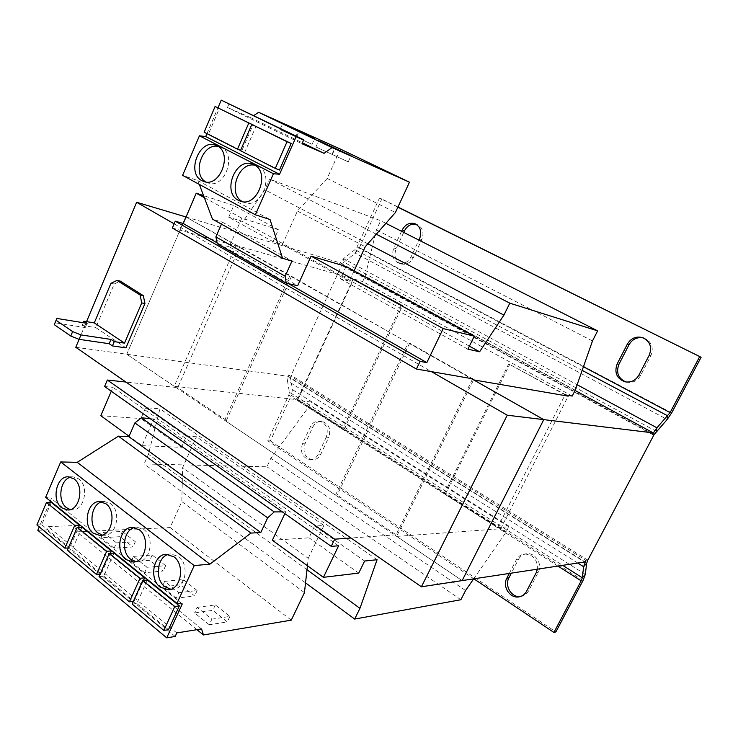 <?xml version="1.0" encoding="UTF-8"?>
<svg xmlns="http://www.w3.org/2000/svg" width="738" height="738" viewBox="0 0 738 738"><rect width="100%" height="100%" fill="white"/><g stroke="black" fill="none" stroke-linecap="round" stroke-linejoin="round"><path stroke-width="0.55" stroke-dasharray="3.69 2.77" d="M242.498 201.659L244.573 202.581C261.52 209.435 275.043 173.854 258.208 166.364L254.868 165.238M205.911 181.954L208.024 182.941C224.26 189.666 237.498 154.639 221.308 147.452L218.033 146.373M70.276 509.617L72.665 509.884C84.446 510.438 89.307 486.139 78.828 478.944L73.071 476.84L70.682 477.145M102.342 535.068L104.713 535.253C116.788 535.474 121.401 511.102 110.663 503.703L104.298 501.471L101.945 501.803M135.838 561.6L138.181 561.692C150.534 561.535 154.842 537.126 143.845 529.524L136.807 527.144L134.482 527.522M170.865 589.265L173.181 589.265C185.773 588.675 189.731 564.266 178.476 556.461L170.653 553.943L168.375 554.367M206.954 133.652L218.005 107.739M204.14 132.222L208.476 133.956L219.407 108.348M208.476 133.956L241.75 150.866L252.977 124.962M240.45 150.681L279.462 170.035M244.702 152.369L256.031 126.272M284.84 513.648L285.68 511.849L153.744 418.972L142.047 445.651L129.095 436.25M338.613 545.779L112.96 387.349L111.29 391.232M142.047 445.651L181.456 447.32L140.903 418.547L145.654 407.653L159.934 408.834L148.421 454.239L144.131 463.981L266.916 466.794L270.828 458.326L308.632 407.062L311.002 401.961L298.918 400.66L344.083 429.331L342.755 429.239L297.552 400.513L353.705 279.019L402.634 305.467L353.705 279.019M100.802 415.706L140.903 418.547M181.456 447.32L186.41 436.195L145.654 407.653M186.41 436.195L196.456 436.748L323.899 525.511L314.609 526L364.627 561.028M377.072 559.727L159.934 408.834M354.102 270.855L349.295 281.261L282.46 244.481L273.078 241.667L228.725 217.193L233.817 205.515L203.559 195.598M349.295 281.261L340.347 278.789L346.011 266.464M467.92 349.194L340.347 278.789M469.405 346.15L242.94 221.631L228.725 217.193M273.078 241.667L278.392 229.73L233.817 205.515M278.392 229.73L241.787 218.162L204.334 197.627M241.787 218.162L229.25 246.76L297.682 285.717M288.659 283.715L217.11 242.848M172.332 228.005L237.94 246.455L471.213 378.548M297.552 400.513L298.918 400.66L297.34 399.664L174.233 386.288L236.142 245.44L186.004 217.046L239.675 246.953L177.747 387.625L175.93 387.432L462.163 580.603L396.666 536.397L473.556 379.876M472.431 379.24L396.048 534.81L337.165 495.115L335.522 495.133L224.647 420.309L226.418 420.439L291.492 276.27L239.675 246.953M291.492 276.27L408.132 342.829L409.655 343.142L337.165 495.115M472.652 378.797L409.655 343.142M396.048 534.81L351.03 538.011M226.418 420.439L177.747 387.625M473.676 578.85L505.936 532.338L508.759 526.794L497.578 527.587L444.313 493.75L445.521 493.731L500.678 528.759L396.666 536.397M444.313 493.75L508.694 363.935L566.12 395.014M565.087 394.83L508.694 363.935M497.578 527.587L564.718 395.55M460.89 599.736L266.916 466.794M305.541 582.863L144.131 463.981M465.577 590.529L270.828 458.326M505.936 532.338L308.632 407.062M508.759 526.794L311.002 401.961M401.389 305.145L342.755 429.239M572.227 396.066L362.681 281.547L365.162 276.187L376.417 229.878L380.66 220.69L269.554 179.085L264.841 189.795L242.94 221.631M575.206 390.217L365.162 276.187M592.485 340.956L376.417 229.878M385.873 223.328L380.66 220.69M376.279 234.204L269.554 179.085M367.838 243.78L264.841 189.795M174.122 223.808L431.416 371.638M104.593 386.509L112.96 387.349M272.35 540.253L309.001 537.799L314.609 526M358.742 573.085L309.001 537.799M306.98 569.754L148.421 454.239M174.233 386.288L126.779 354.258L175.93 387.432L125.949 382.053M236.142 245.44L362.681 281.547M403.741 232.405L396.112 248.734C393.612 255.975 395.3 261.04 401.186 263.936L398.898 263.198C392.994 260.293 391.306 255.21 393.815 247.94L401.573 231.308M398.898 263.198C404.009 264.352 408.059 262.248 411.048 256.889L418.926 240.118M397.883 207.184L379.489 198.07L356.998 246.944L354.941 249.675L343.548 258.687L343.908 262.184L355.264 253.171L359.378 247.719L381.814 199.011L379.489 198.07M401.186 263.936C406.287 265.09 410.328 262.996 413.308 257.654L421.804 239.61C424.285 232.627 422.763 227.618 417.238 224.573L416.075 224.223M625.916 381.98L626.774 382.201C632.724 383.142 637.328 380.919 640.566 375.55L650.879 355.707C653.933 347.598 651.719 341.749 644.237 338.152L643.388 337.912M397.957 207.018L381.814 199.011M652.364 434.461L339.379 264.204L343.548 258.687L577.134 384.738M654.043 434.664L341.832 264.933L343.908 262.184L656.313 431.343M557.91 566.064L288.816 395.098L267.793 440.789L473.87 578.823M583.057 580.502L291.353 395.384L270.366 440.927L267.793 440.789M312.478 459.875L309.978 459.792C302.497 457.818 299.997 452.449 302.479 443.686L310.311 426.905C312.349 422.948 315.301 421.02 319.167 421.13C326.39 423.308 328.751 428.667 326.251 437.2L328.724 437.357C331.214 428.852 328.862 423.511 321.648 421.333C317.792 421.223 314.849 423.142 312.811 427.099L304.997 443.824C302.525 452.551 305.015 457.901 312.478 459.875C316.095 459.829 318.871 457.938 320.79 454.202L328.724 437.357M309.978 459.792C313.604 459.746 316.381 457.846 318.309 454.101L326.251 437.2M509.285 573.444L516.268 559.893C518.094 556.526 520.825 554.579 524.45 554.035C533.288 554.506 537.605 559.561 537.393 569.183M520.318 596.562L521.351 596.415C524.552 595.723 526.978 593.859 528.629 590.824L538.187 572.439C542.9 564.256 535.299 552.273 526.48 553.786C522.864 554.33 520.142 556.277 518.316 559.625L511.36 573.131M270.366 440.927L555.871 631.903M288.816 395.098L289.37 392.201L292.451 389.599L291.353 395.384M577.771 563.057L287.488 380.863L288.595 374.95L585.935 560.428M586.673 563.288L290.606 378.253L291.169 375.301L341.832 264.933M585.317 574.349L292.451 389.599L290.606 378.253L287.488 380.863L289.37 392.201L562.688 565.345M186.031 216.981L340.015 262.82L575.077 390.467M75.783 347.294L287.986 376.279L585.133 561.932M339.379 264.204L340.015 262.82M287.986 376.279L288.595 374.95M126.779 354.258L185.69 216.88L126.779 354.258M297.34 399.664L353.336 278.475M344.083 429.331L402.634 305.467M445.521 493.731L509.81 364.166M500.678 528.759L568.195 396.149M335.522 495.133L408.132 342.829M224.647 420.309L289.813 275.827M79.114 339.351L86.549 321.639M125.958 347.856L95.811 327.617L114.196 284.001L120.22 281.086M83.265 322.718L82.121 325.44L85.285 327.58L54.999 322.81M82.121 325.44L95.811 327.617M110.949 283.327L114.196 284.001M87.066 323.336L85.285 327.58M340.393 149.094L327.183 178.448L297.423 211.04L282.46 244.481M297.423 211.04L365.227 246.75M229.25 246.76L217.295 243.78M221.446 224.149L222.322 222.138L212.479 219.14M199.325 184.417L197.876 180.589L182.6 175.358M229.103 103.643L227.47 107.471L250.634 117.646L253.734 115.562M222.322 222.138L292.027 260.957M197.876 180.589L270.034 219.546M227.47 107.471L301.99 143.744M250.634 117.646L302.405 142.812M327.183 178.448L395.411 212.516M241.75 150.866L240.57 150.395M153.744 418.972L150.128 418.621M285.68 511.849L282.322 511.868M307.432 565.723L308.244 558.315L182.618 467.68L196.456 436.748M37.813 530.308L46.66 529.93L48.081 526.628L74.169 525.594L76.734 531.84L170.118 527.569L181.816 501.572L182.618 467.68M45.664 497.32L51.356 498.547L50.285 501.056M49.704 502.412L39.271 526.895M308.244 558.315L323.899 525.511M36.9 524.93L41.725 524.755L51.273 502.384M41.725 524.755L69.649 547.873L78.542 527.347M182.268 603.97L51.356 498.547M67.343 550.225L72.121 549.93L81.983 527.209M72.121 549.93L101.207 574.016L110.34 553.315M175.164 636.46L46.66 529.93M176.788 632.927L48.081 526.628M201.566 628.924L74.169 525.594M196.945 629.671L76.734 531.84M144.593 572.716L131.041 561.803L149.796 560.308L163.236 570.991L144.593 572.716L147.037 567.282L133.44 556.406L131.041 561.803M114.113 548.186L101.078 537.688L120.054 536.692L132.997 546.969L114.113 548.186L116.484 542.836L103.403 532.375L101.078 537.688M291.27 620.141L170.118 527.569M304.453 592.651L181.816 501.572M99.058 576.59L103.79 576.157L113.993 553.066M103.79 576.157L134.113 601.267L143.486 580.419M132.139 604.071L136.807 603.5L147.369 580.031M136.807 603.5L168.448 629.708M176.29 598.223L162.185 586.876L180.681 584.847L194.657 595.953L176.29 598.223L178.808 592.706L164.675 581.396L162.185 586.876M209.269 624.763L194.592 612.946L212.793 610.354L227.322 621.903L209.269 624.763L211.871 619.164L197.157 607.383L194.592 612.946M134.113 601.267L133.357 601.359M69.649 547.873L68.33 547.956M101.207 574.016L100.156 574.109M197.157 607.383L215.321 604.902L229.896 616.415L211.871 619.164M229.896 616.415L227.322 621.903M215.321 604.902L212.793 610.354M164.675 581.396L183.135 579.478L197.138 590.548L178.808 592.706M197.138 590.548L194.657 595.953M183.135 579.478L180.681 584.847M103.403 532.375L122.36 531.471L135.331 541.72L116.484 542.836M135.331 541.72L132.997 546.969M122.36 531.471L120.054 536.692M133.44 556.406L152.166 555.022L165.644 565.668L147.037 567.282M165.644 565.668L163.236 570.991M152.166 555.022L149.796 560.308M279.979 129.537L312.082 144.353L279.979 129.537L282.663 123.412M296.63 136.871L299.102 131.281M295.606 137.111L298.337 130.94M312.082 144.353L314.766 138.32M315.91 146.954L348.235 161.862L315.91 146.954L318.687 140.718M332.146 154.067L334.692 148.403M332.201 154.842L335.015 148.559M348.235 161.862L351.011 155.718M583.435 366.749L356.998 246.944M671.691 412.883L359.378 247.719M582.162 370.384L354.941 249.675L355.264 253.171L667.198 419.452M587.817 560.151L291.169 375.301M518.316 559.625L516.268 559.893M528.629 590.824L526.6 591.203M536.185 572.762L538.187 572.439M312.811 427.099L310.311 426.905M302.479 443.686L304.997 443.824M320.79 454.202L318.309 454.101M640.566 375.55L638.877 375.135M649.228 355.218L650.879 355.707M393.815 247.94L396.112 248.734M413.308 257.654L411.048 256.889M419.553 238.789L421.804 239.61M244.573 202.581L240.284 201.142M208.024 182.941L203.651 181.437M73.071 476.84L68.311 476.803M104.298 501.471L99.584 501.545M136.807 527.144L132.148 527.347M170.653 553.943L166.068 554.284M173.181 589.265L168.587 589.782M138.181 561.692L133.523 562.061M104.713 535.253L99.99 535.493M72.665 509.884L67.887 510.004M220.284 146.991L215.957 145.303M257.055 165.847L252.82 164.214M521.351 596.415L519.303 596.811M526.48 553.786L524.45 554.035M321.648 421.333L319.167 421.13M626.774 382.201L625.049 381.823M644.237 338.152L642.567 337.598M417.238 224.573L414.987 223.697"/><path stroke-width="1.11" d="M238.429 200.339L240.284 201.142C257.285 208.024 270.855 172.249 253.973 164.731L252.82 164.214C235.717 156.696 221.64 192.397 238.429 200.339M201.991 180.709L203.651 181.437C219.933 188.181 233.208 152.969 216.99 145.764L215.957 145.303C199.583 137.988 185.875 173.107 201.991 180.709M74.077 478.916L68.311 476.803C56.411 475.945 51.236 500.253 61.697 507.781L67.887 510.004C79.695 510.558 84.566 486.148 74.077 478.916M70.682 477.145C60.064 479.322 57.094 500.908 66.485 507.679L70.276 509.617M105.958 503.786L99.584 501.545C87.379 500.982 82.416 525.391 93.145 533.131L99.99 535.493C112.093 535.714 116.715 511.231 105.958 503.786M101.945 501.803C91.051 504.128 88.209 525.908 97.886 532.91L102.342 535.068M139.205 529.736L132.148 527.347C119.639 527.126 114.943 551.6 125.949 559.57L133.523 562.061C145.903 561.913 150.229 537.375 139.205 529.736M134.482 527.522C123.329 530.041 120.654 551.969 130.626 559.21L135.838 561.6M173.91 556.821L166.068 554.284C153.292 554.469 148.91 578.97 160.174 587.153L168.587 589.782C181.216 589.192 185.183 564.662 173.91 556.821M168.375 554.367C156.991 557.144 154.528 579.182 164.786 586.645L170.865 589.265M564.718 395.55L565.087 394.83L572.227 396.066L575.206 390.217L592.485 340.956L597.614 330.864L509.783 303.161L503.916 315.108L479.617 351.768L467.92 349.194L474.285 336.141L443.215 328.576L311.085 256.151L297.682 285.717L286.215 283.171L285.145 276.233L292.027 260.957L282.589 258.291L270.034 219.546L255.366 214.776L182.6 175.358L199.417 135.81L205.718 136.567L279.554 174.279L296.252 136.456L303.752 139.768L301.99 143.744L324.065 153.338L332.054 147.591L409.479 182.194L395.411 212.516L365.227 246.75L354.102 270.855M218.005 107.739L221.243 100.147L296.252 136.456M205.718 136.567L206.954 133.652M252.977 124.962L215.099 106.475L248.817 122.988L237.488 149.177L204.14 132.222L215.099 106.475M275.292 168.402L279.462 170.035L291.169 143.476L251.815 124.454L287.054 141.714L275.292 168.402L240.45 150.681L251.815 124.454M284.84 513.648L272.35 540.253L323.419 577.328L358.742 573.085L364.627 561.028L377.072 559.727L359.95 608.333L306.98 569.754M144.943 303.53L141.733 302.912L140.119 295.025L143.329 295.67L144.943 303.53L125.958 347.856L112.425 345.919L109.15 343.705L79.104 339.351L75.783 347.294L351.03 538.011L334.692 539.174L331.233 546.369L338.613 545.779L323.419 577.328M111.29 391.232L100.802 415.706L129.095 436.25M479.617 351.768L469.405 346.15M203.559 195.598L196.234 193.19L183.236 223.503L175.247 221.188L172.332 228.005L416.416 369.037L472.652 378.797L472.431 379.24M204.334 197.627L196.234 193.19M443.215 328.576L426.822 362.626L288.659 283.715M217.11 242.848L183.236 223.503M359.95 608.333L354.683 619.062L460.89 599.736L465.577 590.529L473.676 578.85M354.683 619.062L305.541 582.863M597.614 330.864L385.873 223.328M509.783 303.161L376.279 234.204M503.916 315.108L367.838 243.78M474.285 336.141L346.011 266.464L311.085 256.151M426.822 362.626L420.097 361.38L175.247 221.188M420.097 361.38L416.416 369.037M125.949 382.053L107.351 380.052L104.593 386.509L331.233 546.369M334.692 539.174L107.351 380.052M473.87 578.823L553.915 632.438L555.871 631.903L583.057 580.502L585.317 574.349L586.673 563.288L587.817 560.151L654.043 434.664L667.198 419.452L671.691 412.883L701.1 357.266L397.883 207.184M656.313 431.343L656.931 427.8L670.095 412.597L699.606 356.768M401.573 231.308L402.192 229.979C405.356 224.324 409.618 222.23 414.987 223.697C420.531 226.751 422.053 231.778 419.553 238.789L418.926 240.118M617.18 363.88L627.346 344.12C630.972 338.198 636.045 336.021 642.567 337.598C650.067 341.205 652.281 347.081 649.228 355.218L638.877 375.135C635.63 380.531 631.018 382.754 625.049 381.823C616.71 378.594 614.09 372.607 617.18 363.88L618.924 364.323C615.898 372.561 618.223 378.446 625.916 381.98M416.075 224.223C411.103 223.513 407.238 225.717 404.47 230.828L403.741 232.405M643.388 337.912C637.189 336.823 632.411 339.065 629.062 344.655L618.924 364.323M701.1 357.266L397.957 207.018M577.134 384.738L656.931 427.8L652.364 434.461L653.195 432.883L543.777 419.627L473.556 379.867L568.195 396.149L566.12 395.014M537.393 569.183L536.185 572.762L526.6 591.203C524.949 594.247 522.513 596.12 519.303 596.811C510.244 599.025 502.015 586.609 506.84 578.195L509.285 573.444M553.915 632.438L581.175 580.852L557.91 566.064M511.36 573.131L508.916 577.863C504.368 585.843 511.554 597.734 520.318 596.562M585.317 574.349L582.31 577.771L581.175 580.852M351.03 538.011L421.416 586.784L585.133 561.932L585.935 560.428L583.629 566.729L577.771 563.057M562.688 565.345L582.31 577.771L583.629 566.729L586.673 563.288M575.077 390.467L653.195 432.883M86.549 321.639L136.622 202.267L186.031 216.981M471.213 378.548L543.768 419.627L462.163 580.603L543.777 419.627L507.237 415.199L421.416 586.784M136.622 202.267L174.122 223.808M431.416 371.638L507.237 415.199M143.329 295.67L120.22 281.086L116.982 280.403L110.949 283.327L94.289 322.903L124.537 343.133L141.733 302.912M72.628 331.593L80.959 334.914L79.104 339.351L70.774 336.039L72.628 331.593L56.125 320.301L54.298 324.702L56.808 318.429L87.066 323.336L83.892 321.205L94.289 322.903M80.959 334.914L110.977 339.406L114.261 341.611L124.537 343.133M56.808 318.429L56.125 320.301M70.774 336.039L54.298 324.702M112.425 345.919L114.261 341.611M140.119 295.025L116.982 280.403M83.892 321.205L83.265 322.718M110.977 339.406L109.15 343.705M221.446 224.149L215.893 236.907L217.295 243.78L286.215 283.171M282.589 258.291L212.479 219.14L199.325 184.417M221.243 100.147L303.752 139.768M253.734 115.562L258.614 112.296L340.393 149.094L409.479 182.194M255.366 214.776L273.447 173.725L279.554 174.279M215.893 236.907L285.145 276.233M199.417 135.81L273.447 173.725M302.405 142.812L324.065 153.338M258.614 112.296L332.054 147.591M318.687 140.718L351.011 155.718L318.687 140.718M282.663 123.412L314.766 138.32L282.663 123.412M240.57 150.395L237.488 149.177M253.042 124.814L248.817 122.988M150.128 418.621L141.392 417.791L134.888 422.929L128.892 436.712L118.384 436.176L77.213 462.329L60.71 461.951L45.664 497.32L176.963 603.352L182.268 603.97L166.733 637.853L175.164 636.46L176.788 632.927L201.566 628.924L203.457 634.966L291.27 620.141L304.453 592.651L307.432 565.723M282.322 511.868L274.213 511.923L141.392 417.791M50.285 501.056L49.704 502.412M39.271 526.895L37.813 530.308L166.733 637.853M274.213 511.923L267.654 517.845L260.8 532.532L250.975 533.085L209.85 564.183L194.232 565.576L176.963 603.352M78.542 527.347L79.483 525.179L51.273 502.384L46.466 502.467L74.722 525.373L64.861 548.168L36.9 524.93L46.466 502.467M110.34 553.315L111.383 550.954L81.983 527.209L77.232 527.402L106.678 551.268L96.475 574.441L67.343 550.225L77.232 527.402M267.654 517.845L134.888 422.929M260.8 532.532L128.892 436.712M250.975 533.085L118.384 436.176M209.85 564.183L77.213 462.329M194.232 565.576L60.71 461.951M143.486 580.419L144.648 577.836L113.993 553.066L109.289 553.389L139.999 578.288L129.436 601.83L99.058 576.59L109.289 553.389M163.845 630.427L168.448 629.708L179.362 605.88L147.369 580.031L142.729 580.502L174.795 606.488L163.845 630.427L132.139 604.071L142.729 580.502M203.457 634.966L196.945 629.671M133.357 601.359L129.436 601.83M144.648 577.836L139.999 578.288M179.362 605.88L174.795 606.488M68.33 547.956L64.861 548.168M79.483 525.179L74.722 525.373M100.156 574.109L96.475 574.441M111.383 550.954L106.678 551.268M291.169 143.476L287.054 141.714M218.033 146.373C202.258 142.904 191.585 174.482 205.911 181.954M254.868 165.238C238.217 161.364 227.184 194.122 242.498 201.659M670.095 412.597L583.435 366.749M667.198 419.452L667.844 415.9L582.162 370.384M506.84 578.195L508.916 577.863M629.062 344.655L627.346 344.12M404.47 230.828L402.192 229.979"/></g></svg>
